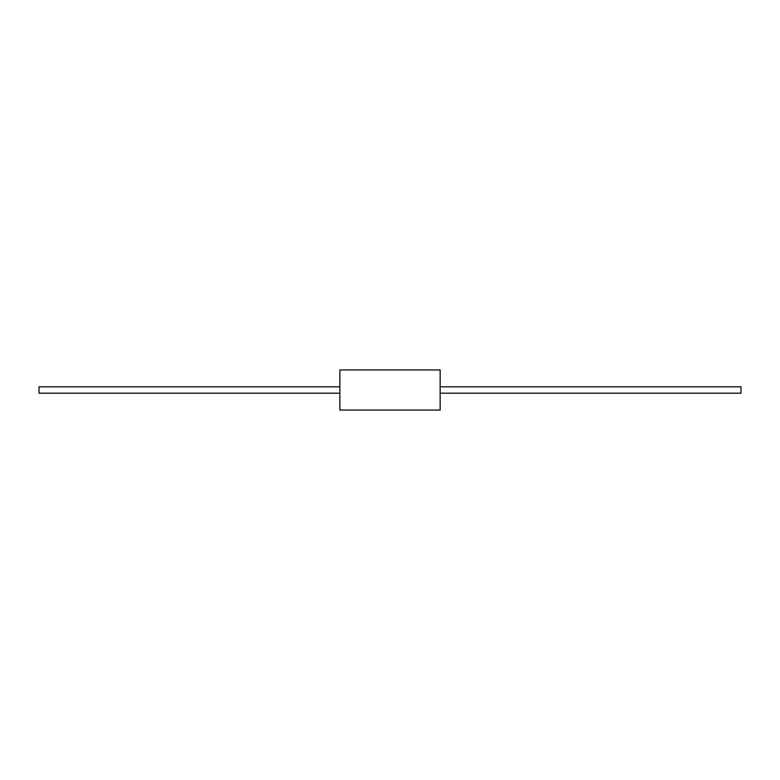 <?xml version="1.0" encoding="UTF-8"?>
<svg xmlns="http://www.w3.org/2000/svg" width="780" height="780" viewBox="0 0 780 780"><rect width="100%" height="100%" fill="white"/><g stroke="black" fill="none" stroke-linecap="round" stroke-linejoin="round"><path stroke-width="1.17" d="M339.856 390L339.856 410.056L440.144 410.056L440.144 369.944L339.856 369.944L339.856 390M339.856 386.792L39 386.792L39 393.208L339.856 393.208M440.144 386.792L741 386.792L741 393.208L440.144 393.208"/></g></svg>
